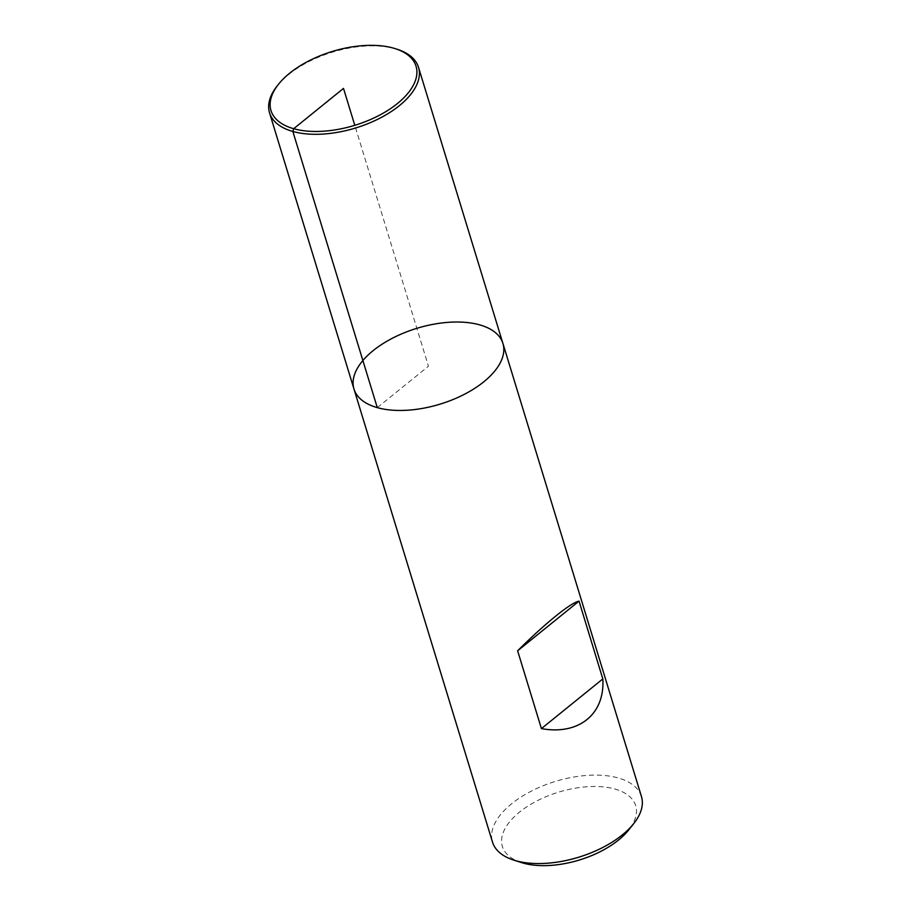 <?xml version="1.0" encoding="UTF-8"?>
<svg xmlns="http://www.w3.org/2000/svg" width="911" height="911" viewBox="0 0 911 911"><rect width="100%" height="100%" fill="white"/><g stroke="black" fill="none" stroke-linecap="round" stroke-linejoin="round"><path stroke-width="0.68" stroke-dasharray="4.55 3.42" d="M641.458 796.567A77.879 39.651 -17 0 0 555.391 781.422A77.879 39.651 -17 0 0 492.498 842.106M521.411 862.569A69.703 35.483 163 0 1 516.662 814.536A69.703 35.483 163 0 1 606.009 787.218A69.703 35.483 163 0 1 628.92 829.693M277.103 86.021A77.879 39.651 163 0 1 395.192 48.693A77.879 39.651 163 0 1 397.23 49.296M353.969 389.008A77.879 39.651 163 0 1 393.005 337.924A77.879 39.651 163 0 1 479.619 324.84A77.879 39.651 163 0 1 502.929 343.47M377.279 407.627L428.455 366.233L354.8 125.319"/><path stroke-width="1.37" d="M515.808 860.724A77.879 39.651 -17 0 0 633.897 823.396A77.879 39.651 -17 0 0 641.458 796.567L502.929 343.47A77.879 39.651 -17 0 0 416.862 328.324A77.879 39.651 -17 0 0 353.969 389.008A77.879 39.651 -17 0 0 377.279 407.627A77.879 39.651 -17 0 0 463.893 394.554A77.879 39.651 -17 0 0 502.929 343.47A77.879 39.651 163 0 1 440.047 404.154A77.879 39.651 163 0 1 353.969 389.008L492.498 842.106A77.879 39.651 -17 0 0 513.77 860.121A77.879 39.651 -17 0 0 515.808 860.724M541.419 728.606C578.792 735.439 605.041 714.201 602.82 678.934L579.032 601.135C570.901 602.524 544.653 623.762 517.63 650.807L541.419 728.606L602.82 678.934M633.897 823.396L628.92 829.693A69.703 35.483 163 0 1 523.233 863.116A69.703 35.483 163 0 1 521.411 862.569L513.77 860.121M517.63 650.807L579.032 601.135M395.317 48.682L397.23 49.296A77.879 39.651 163 0 1 418.502 67.312A77.879 39.651 163 0 1 355.609 127.995A77.879 39.651 163 0 1 269.542 112.85A77.879 39.651 163 0 1 277.103 86.021L278.356 84.45A75.841 38.604 163 0 1 393.336 48.089A75.841 38.604 163 0 1 395.317 48.682A75.841 38.604 163 0 1 400.498 100.939A75.841 38.604 163 0 1 303.272 130.66A75.841 38.604 163 0 1 278.356 84.45M354.8 125.319L343.504 88.401L293.684 128.713L292.852 131.48L377.279 407.627M269.542 112.85L353.969 389.008M418.502 67.312L502.929 343.47"/></g></svg>
